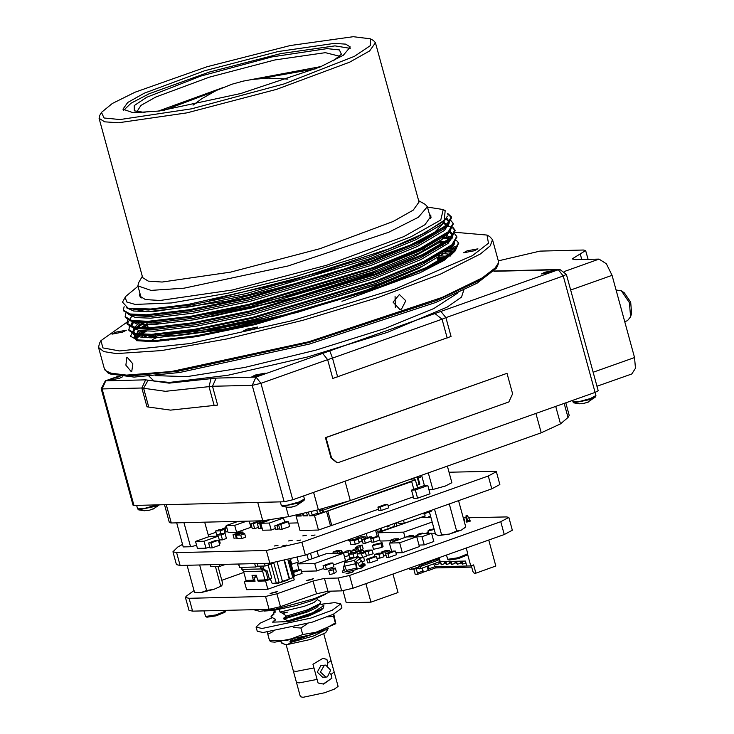 <?xml version="1.0" encoding="UTF-8"?>
<svg xmlns="http://www.w3.org/2000/svg" width="734" height="734" viewBox="0 0 734 734"><rect width="100%" height="100%" fill="white"/><g stroke="black" fill="none" stroke-linecap="round" stroke-linejoin="round"><path stroke-width="1.1" d="M439.905 260.524L444.125 260.019M497.469 266.148L496.166 268.387L476.999 283.26L435.611 302.491L309.372 344.017L179.573 372.533L134.157 377.047L110.082 374.001L107.825 372.744L132.12 375.817L177.958 371.257L308.95 342.484L436.354 300.573L478.118 281.159L497.469 266.148L498.423 263.589L498.432 261.157L492.56 239.679L489.697 236.522L487.046 235.045L455.218 232.32M152.277 339.576L156.14 337.888M474.467 250.716L477.953 248.844L467.118 250.89L463.622 252.762L474.467 250.716M127.193 322.006L100.962 340.668L102.989 347.934L119.569 350.925L190.335 343.512L292.215 320.63L394.929 289.077L472.329 255.744L488.431 243.211L487.046 235.045M448.226 232.816L446.887 232.935M254.276 328.905L257.762 327.034L246.927 329.08L243.44 330.951L254.276 328.905M122.881 332.062L126.367 330.19L115.532 332.236L112.045 334.108L122.881 332.062M197.051 336.585L160.407 340.86L137.928 339.925L132.441 332.676L133.065 331.731M133.634 331.006L135.01 329.548M136.441 328.254L143.68 323.079M439.437 242.266L445.611 242.706M446.373 242.798L448.336 243.119M341.952 301.344L419.747 272.883L444.006 260.46L455.401 250.707M134.478 337.227L135.836 333.631M137.561 331.695L138.809 330.548M141.231 328.63L147.35 324.593M439.336 246.294L439.978 246.312M448.951 247.129L449.988 247.34M450.327 247.413L450.823 247.523M453.328 248.138L455.475 249.432M138.02 336.484L144.58 331.172M443.932 250.551L445.281 250.643M446.336 250.734L453.768 252.166M149.286 337.796L155.177 334.374M437.565 258.616L444.657 258.689M151.672 341.136L152.076 340.888M134.285 336.722L134.983 333.465M139.708 328.548L147.075 323.566M439.06 245.266L442.859 245.431M449.96 246.367L450.924 246.596M452.566 247.101L455.686 248.789M135.616 338.567L142.965 331.062M146.516 328.704L148.195 327.676M439.07 253.459L440.675 253.478M442.318 253.514L451.107 254.359M147.479 337.741L153.25 334.264M437.281 257.588L446.153 257.753M438.409 261.699L439.501 261.68M100.962 340.668L99.439 343.283L98.585 347.457L104.457 368.936L107.825 372.744M98.585 347.457L103.797 351.632L116.376 353.586L161.452 350.577L226.944 338.888L302.885 320.299L377.707 297.646L440.033 274.36L480.357 254.01L490.202 245.927L492.56 239.679M105.191 370.367L112.174 373.826L125.909 375.184L171.481 371.487L308.757 341.787L442.042 297.472L483.146 277.461L494.285 269.295L498.533 262.763M127.321 357.43L132.891 363.853L131.753 371.523L131.202 371.624L125.863 365.128L126.78 357.531L127.321 357.43M401.489 309.087L399.727 309.418L393.039 302.16L399.369 294.563L405.847 300.802L401.489 309.087M395.342 307.629L395.094 296.573M450.245 251.276L449.878 250.285M137.836 336.686L139.488 335.319M139.946 334.952L140.919 334.236M443.189 251.01L444.63 251.065M445.822 251.12L453.135 251.964M150.397 337.814L153.323 336.154M437.748 259.267L443.804 259.203M132.441 332.676L135.074 329.575M136.561 328.263L144.02 323.088M443.152 243.385L445.455 243.532M136.781 333.153L139.827 330.713M142.791 328.676L144.029 327.887M448.07 247.771L449.731 247.973M451.557 248.248L454.869 249.046M136.203 338.915L140.13 335.438M140.689 335.016L146.369 331.245M442.391 251.505L443.868 251.542M445.162 251.588L453.447 252.505M144.084 337.53L149.103 334.392M438.914 255.625L442.051 255.597M447.712 255.781L448.997 255.872M449.823 255.946L450.419 256.001M151.424 337.814L154.461 336.126M437.886 259.781L442.96 259.708M153.993 341.108L154.544 340.805M418.508 267.974L367.321 289.802L297.142 311.886L226.421 328.612L174.123 335.594L165.095 335.493M159.443 334.713L157.26 334.034M429.95 265.736L424.711 269.176M173.756 339.741L168.655 339.723M157.379 337.668L155.461 335.42M438.033 260.313L437.959 262.533M424.224 265.286L418.27 268.69L367.468 290.315L297.279 312.4L226.558 329.126L174.261 336.108L162.297 335.713M159.425 335.181L155.103 333.062M432.262 264.589L428.463 267.387M168.783 340.237L160.553 339.291M156.782 337.686L155.599 335.933M438.17 260.827L438.281 262.359M160.902 333.759L169.15 333.878L210.227 329.327L265.781 317.914L381.258 283.186M437.271 255.414L438.969 253.514M193.923 319.85L308.096 294.517L366.119 276.085L410.939 257.983M430.234 217.154L430.693 217.328M140.451 296.729L140.763 296.343M140.295 297.233L140.699 296.141M139.9 293.215L139.497 295.875L145.387 299.536L160.012 300.481L232.183 290.031L326.667 265.277L403.773 236.623L424.968 224.677L431.078 216.108L429.381 214.025M138.001 286.251L125.734 296.444L125.239 297.453L126.688 301.977L135.184 304.472L171.508 302.968L227.834 293.215L294.251 276.92L359.091 256.946L410.967 236.807L440.758 220.035L443.217 209.585L427.472 207.061M430.179 216.943L431.087 217.677M125.193 297.362L122.486 302.169L128.065 308.197L150.773 309.023L188.188 304.417L289.673 281.416L389.286 248.771L424.463 233.128L444.263 220.264L445.143 210.658L443.217 209.585M125.734 296.444L124.771 298.261M447.327 216.209L442.529 223.971L415.664 239.871L369.147 258.918L247.431 295.031L190.803 306.729L148.809 311.629L133.698 311.023L126.624 307.794M446.483 219.484L448.694 221.512M449.107 223.732L444.309 230.494L417.453 246.395L370.927 265.442L249.211 301.555L192.583 313.253L150.598 318.152L135.542 317.556L128.441 314.372M447.254 225.255L444.988 224.714L447.116 225.448M450.887 229.192L446.098 237.009L419.233 252.918L372.716 271.965L251 308.078L194.372 319.776L152.378 324.676L136.414 323.914L129.89 320.125M131.9 315.189L132.652 314.391M448.318 231.733L448.905 231.972M449.116 232.063L452.263 234.559M452.676 236.779L447.878 243.532L421.022 259.441L374.496 278.489L252.78 314.602L196.152 326.3L154.168 331.199L139.111 330.603L132.01 327.41M131.57 325.795L134.441 320.914M444.804 236.981L450.685 238.495M454.465 243.303L449.667 250.055L422.802 265.965L376.285 285.012L254.57 321.125L197.941 332.814L155.947 337.723L139.983 336.961L133.46 333.163L134.561 329.355M135.551 328.135L142.965 322.226M438.703 242.835L444.795 243.257M451.887 244.78L452.474 245.018M452.685 245.11L455.832 247.606M135.212 338.227L138.01 333.961M138.139 333.832L141.589 330.933M144.809 328.704L147.947 326.758M445.327 249.652L446.575 249.78M449.492 250.211L454.254 251.542M143.378 337.457L147.883 334.41M438.574 255.827L448.364 256.304M155.122 337.75L155.975 337.282M444.263 220.264L442.079 222.338L415.215 238.238L368.697 257.285L246.982 293.398L190.354 305.096L148.369 309.996L129.835 308.574M446.988 218.475L448.575 220.668L446.419 226.32M447.758 214.19L451.575 217.659L448.043 224.843L443.859 228.861L417.004 244.761L370.486 263.809L248.771 299.922L192.143 311.62L150.149 316.519L133.102 315.519L129.12 314.547L123.45 310.491M131.294 314.987L128.918 313.739M444.538 223.081L447.823 224.375M449.988 230.164L448.208 232.843M453.227 223.778L449.832 231.366L445.648 235.385L418.784 251.285L372.266 270.332L250.551 306.445L193.923 318.143L151.938 323.043L134.891 322.043L130.698 320.253M130.542 314.684L130.946 314.143M450.034 231.155L452.144 233.715L448.676 240.752L447.428 241.908L420.573 257.808L374.056 276.856L252.34 312.968L195.712 324.667L153.718 329.566L136.671 328.566L132.689 327.593L127.101 323.951L131.606 316.565M134.863 328.025L131.221 325.015L132.735 320.666M447.281 235.917L451.392 237.421M453.557 243.211L451.777 245.881M456.796 236.825L453.401 244.404L449.217 248.431L422.353 264.332L375.836 283.379L254.12 319.492L197.492 331.19L155.507 336.089L138.46 335.089L134.469 334.117L128.89 330.474L129.377 326.391M136.652 334.548L133.01 331.539L133.46 328.786M134.111 327.731L139.359 322.786M140.249 322.134L140.836 321.721M440.629 241.312L446.667 241.954M453.603 244.202L454.117 244.569M455.713 246.762L453.557 252.404M458.585 243.349L455.181 250.927L450.997 254.955L421.655 272.03M134.717 337.631L136.304 333.713M142.029 328.658L147.506 325.134M447.318 248.303L448.456 248.477M450.85 248.964L454.961 250.468M141.203 337.172L144.937 334.401M438.418 254.193L439.418 254.203M449.107 254.826L450.236 255.001M151.69 337.814L155.525 335.658M438.143 260.726L441.207 260.726M447.639 213.42L451.355 216.842L446.538 225.21L419.086 241.458L371.532 260.909L247.11 297.811L189.225 309.757L146.305 314.758L129.991 313.969L123.312 310.087L124.119 306.656M451.126 220.842L453.144 223.356L448.327 231.733L420.866 247.982L373.312 267.433L248.899 304.335L191.014 316.271L148.094 321.281L131.781 320.492L125.101 316.611L125.808 313.345M445.033 224.879L448.511 225.567M452.915 227.366L454.924 229.88L450.107 238.247L422.656 254.496L375.102 273.956L250.679 310.858L192.794 322.795L149.874 327.804L133.56 327.015L126.881 323.134L127.936 319.336M132.019 315.225L133.028 314.436L132.946 315.482M454.695 233.889L456.713 236.412L451.896 244.771L424.435 261.02L376.881 280.48L252.468 317.382L194.583 329.318L151.663 334.328L135.34 333.539L128.661 329.658M133.799 321.749L134.808 320.96M444.446 237.467L452.08 238.614M456.484 240.413L458.493 242.926L453.676 251.294L426.225 267.543L378.671 287.003L254.248 323.896L196.363 335.842L153.443 340.851L137.13 340.062L130.45 336.181L134.35 329.263M146.552 328.704L148.222 327.759M444.309 250.312L445.703 250.367M446.749 250.422L453.181 251.129M151.195 341.136L151.608 340.906M448.043 224.843L419.307 242.266L371.753 261.726L247.34 298.628L189.455 310.565L146.534 315.574L129.12 314.547M449.832 231.366L421.087 248.789L373.533 268.249L249.12 305.142L191.235 317.088L148.314 322.098L130.9 321.07L125.321 317.427L125.101 316.611M445.254 225.696L446.731 225.944M448.135 226.237L450.236 226.824M452.649 227.879L455.144 230.696L451.612 237.889L450.327 239.064L422.876 255.313L375.322 274.773L250.909 311.666L193.024 323.611L150.103 328.621L132.689 327.593M447.639 232.311L448.52 232.467M453.401 244.404L424.656 261.836L377.102 281.296L252.689 318.189L194.804 330.135L151.883 335.144L134.469 334.117M135.038 321.776L135.973 321.079M443.831 238.22L450.3 238.99M455.181 250.927L426.445 268.36L378.891 287.82L254.478 324.712L196.593 336.658L153.672 341.668L136.258 340.64M138.607 334.823L144.047 331.135M452.823 251.854L453.869 252.037M437.308 257.68L442.226 257.588M544.784 272.204L541.554 273.938L551.592 272.048L554.821 270.314L544.784 272.204M119.963 376.56L112.513 378.496L109.274 380.23L119.321 378.331L122.477 376.799M255.12 375.065L251.881 376.799L261.919 374.9L265.157 373.166L255.12 375.065M118.229 376.34L105.797 380.753L102.081 388.947L141.882 387.983L147.02 406.774L170.536 410.104L217.585 405.076L212.447 386.286L252.248 385.332L260.919 383.322L327.612 359.642L332.759 378.432L451.006 336.438L445.868 317.648L563.262 275.966L566.336 274.314L598.201 390.791L595.118 392.442L292.783 499.799L284.113 501.808L133.937 505.414L133.056 505.212L101.191 388.745L102.081 388.947L133.937 505.414M336.878 462.659L331.016 458.053L325.419 437.602L325.96 437.583L331.557 458.044L337.145 462.659L338.704 462.374L508.882 401.948L512.598 393.754L507.001 373.294L325.96 437.583M507.001 373.294L325.419 437.602M196.611 545.316L190.565 546.729L183.243 546.913L176.665 522.883M208.695 536.747L204.713 522.204M190.565 546.729L183.995 522.709M424.445 485.642L421.6 475.247M447.336 466.108L451.878 482.733L445.465 486.036L432.877 489.486L428.326 472.861M428.904 489.578L432.877 489.486M572.392 400.516L573.804 402.856L590.292 399.434L595.549 396.911L587.989 401.948M579.236 403.783L582.842 403.608L588.228 402.131M280.333 501.9L281.287 505.368L282.324 506.359L298.811 502.937L304.069 500.414L296.508 505.451M287.765 507.286L291.361 507.111L296.756 505.625M136.652 505.35L137.597 508.827L138.643 509.818L155.122 506.387L158.939 504.818M144.075 510.736L149.754 510.176L152.828 508.901M166.233 504.643L171.261 523.012L169.398 522.59L164.499 504.68M171.261 523.012L262.781 520.81L257.762 502.441M345.044 481.238L350.329 500.551L318.4 509.8L288.664 516.681L262.781 520.81M350.329 500.551L541.206 432.776L535.921 413.462M565.804 402.856L569.245 415.426L567.988 417.49L560.482 423.839L541.206 432.776M564.593 271.36L599.054 259.12L575.658 259.68L572.162 258.9L585.668 250.578L583.337 250.055L539.94 251.101L498.34 260.827M593.127 372.23L634.534 357.531L612.055 275.351L570.639 290.058M599.054 259.12L606.385 263.79L612.055 275.351M634.534 357.531L635.415 368.266L631.79 373.936L596.971 386.304M616.074 290.031L621.414 290.893L629.368 302.647L630.607 316.794L627.515 320.648L624.717 321.639M621.414 290.893L624.395 292.903L630.68 302.188L631.653 313.354L630.607 316.794M449.015 472.265L494.019 471.182L496.349 471.705L499.854 484.523L491.78 488.853L305.381 555.042L269.828 563.272L180.096 565.428L176.454 564.611L172.949 551.794L177.821 547.059L182.546 544.38M243.541 571.327L241.89 569.336L242.569 569.318M241.422 567.602L241.89 569.336M239.486 566.648L238.293 564.024M277.241 562.446L282.462 581.521L279.214 582.668L273.819 562.95L265.13 566.033L257.964 566.208L255.643 567.033L239.697 567.419L238.761 564.015M311.216 511.46L312.216 515.13L309.372 515.791L314.565 515.672L411.71 481.632L410.324 481.669L415.343 479.88L412.38 480.55M411.572 478.807L412.49 480.779L323.676 512.314L322.171 508.901M319.336 509.579L320.519 513.167L323.676 512.314M320.519 513.167L317.565 513.24L312.216 515.13M302.509 513.479L303.179 515.938L307.372 515.607M303.179 515.938L307.436 515.837L306.537 512.543M496.349 471.705L488.275 476.045L301.876 542.233L266.323 550.454L176.591 552.61L172.949 551.794M208.208 534.976L215.97 532.223M297.022 540.765L300.784 540.05L297.022 540.765M282.764 545.821L286.535 545.114L282.764 545.821M311.28 535.701L315.042 534.985L311.28 535.701M302.775 535.903L306.537 535.196L302.775 535.903M274.259 546.032L278.021 545.316L274.259 546.032M288.517 540.967L292.279 540.252L288.517 540.967M297.912 522.892L288.673 523.122M251.01 524.021L250.01 524.048M209.667 546.885L205.96 548.197L197.455 548.399L195.547 541.417L209.796 536.352L218.31 536.15L220.218 543.132L219.301 543.463M249.221 521.14L250.9 527.296L236.651 532.361L228.136 532.563L226.228 525.581L237.981 521.406M275.415 528.526L271.176 530.031L262.671 530.242L260.763 523.25L269.057 520.305M418.151 478.091L420.353 477.311L419.949 475.834M381.185 510.525L388.671 507.873L387.717 504.377L385.378 504.432L377.891 507.093L378.845 510.58L381.185 510.525L380.23 507.038L387.717 504.377M257.377 523.645L259.717 523.59L267.204 520.938L264.864 520.993L257.377 523.645L258.726 528.581L262.102 528.159M261.111 522.324L260.781 521.103L258.441 521.158L250.955 523.81L252.303 528.746L254.643 528.691L258.396 527.361M278.498 524.553L274.7 525.902L275.654 529.398L279.645 528.755M233.027 534.747L235.366 534.691L242.853 532.031L240.513 532.086L233.027 534.747L233.99 538.242L237.054 537.921M212.282 547.821L219.769 545.169L218.42 540.233L210.933 542.894L212.282 547.821L209.942 547.885L208.594 542.949L210.933 542.894M224.742 532.113L227.834 531.453M222.503 539.866L226.421 538.472L225.072 533.545L221.154 534.939L222.503 539.866L219.347 539.94M225.32 534.435L224.017 529.489L220.099 530.884L220.851 533.646M237.266 538.692L241.734 538.582L245.651 537.187L244.697 533.701L240.229 533.801L236.311 535.196L237.266 538.692M413.756 498.303L417.582 498.212L430.06 493.78L427.812 485.559L423.977 485.651L411.508 490.083L413.756 498.303M280.792 524.315L278.452 524.37L279.801 529.297L282.14 529.242L289.618 526.581L288.269 521.654L280.783 524.315L282.14 529.242M300.573 514.516L296.059 516.112L299.995 530.499L318.492 530.049L378.469 509.212M388.103 505.79L413.352 496.826M326.566 511.405L330.502 525.783M327.951 511.369L331.887 525.755M411.71 481.632L413.793 489.266M218.31 536.15L204.052 541.215L205.96 548.197M204.052 541.215L195.547 541.417M246.496 521.204L234.733 525.379L236.651 532.361M234.733 525.379L226.228 525.581M282.599 518.011L283.517 517.984L284.664 522.158M283.517 517.984L269.268 523.048L271.176 530.031M269.268 523.048L260.763 523.25M377.891 507.093L380.23 507.038M259.717 523.59L261.065 528.526M260.781 521.103L253.294 523.755L254.643 528.691M250.955 523.81L253.294 523.755M274.7 525.902L278.691 525.26M277.039 525.847L278.002 529.342M242.853 532.031L243.321 533.728M235.366 534.691L236.33 538.187M208.594 542.949L216.08 540.288L218.42 540.233M226.356 526.03L225.833 526.214L226.164 527.434M225.833 526.214L226.402 526.205M226.687 527.251L222.741 528.654L226.879 527.957M225.081 528.59L226.035 532.086M222.741 528.654L222.98 529.517M221.154 534.939L216.686 535.04L220.613 533.655L225.072 533.545M216.686 535.04L216.998 536.178M220.099 530.884L215.631 530.985L219.549 529.599L224.017 529.489M215.631 530.985L216.741 535.022M236.311 535.196L240.77 535.086L241.734 538.582M240.77 535.086L244.697 533.701M411.508 490.083L415.334 489.991L417.582 498.212M415.334 489.991L427.812 485.559M278.452 524.37L285.93 521.709L288.269 521.654M415.343 479.88L417.545 487.936M414.178 479.908L413.673 478.063M314.565 515.672L318.492 530.049M296.059 516.112L301.252 515.993L300.417 513.956M416.848 485.376L419.83 484.201L417.747 476.614M316.73 510.185L317.565 513.24M322.868 512.332L321.822 508.983M303.243 513.305L303.894 515.69M289.086 559.923L293.839 577.291L289.591 578.988L284.664 560.978M265.13 566.033L264.405 563.4M257.964 566.208L257.239 563.574M255.643 567.033L254.716 563.629M291.958 570.41L292.802 570.116L290.536 561.804M289.829 562.639L290.903 559.455M268.139 564.969L271.718 578.062L269.332 578.915L267.13 570.859L264.992 571.024L262.35 568.841L261.607 566.125M259.726 566.162L262.579 571.107L265.011 579.979L269.332 578.915M265.011 579.979L257.652 580.163L256.304 575.227L252.046 575.328L253.395 580.264L254.652 579.814M253.395 580.264L246.037 580.438L243.605 571.566L262.579 571.107M255.23 575.254L255.616 576.649M241.266 567.373L243.605 571.566M279.214 582.668L272.204 583.429L270.158 578.621M289.591 578.988L282.425 581.392M263.011 566.088L263.754 568.813L266.396 570.997M265.763 571.006L267.928 578.942M289.159 578.998L284.26 561.07M431.115 510.396L431.335 511.194L423.848 513.855L423.628 513.057M423.848 513.855L421.49 513.818M225.641 564.336L219.805 566.4L219.282 564.483M219.805 566.4L210.878 566.62L210.355 564.703M424.729 513.543L425.078 515.874L404.379 523.223L398.837 523.36L398.305 522.048M404.379 523.223L403.443 520.222M389.323 525.232L388.956 526.379L387.286 526.948M387.543 525.865L387.176 527.012L386.745 526.159M394.341 526.406L381.992 530.921L377.248 531.177M356.192 563.18L355.577 563.694L354.339 560.409L344.384 562.721L344.714 566.208L355.577 563.694L356.44 568.098L346.485 570.401L346.852 571.758L356.816 569.456L356.44 568.098L356.935 567.676L357.311 569.034L361.88 567.978L361.651 566.721L359.284 566.299L358.403 563.464L355.852 561.941L356.935 567.676M356.816 569.456L357.311 569.034M355.678 561.987L359.1 559.198L361.66 560.712L362.532 563.556L364.899 563.978L365.137 565.226L361.88 567.978M344.558 564.611L343.521 566.905L343.943 570.602L342.338 571.19L342.778 572.401L346.778 571.474M419.013 545.05L424.206 544.931L433.831 541.509L431.583 533.297L422.646 533.508L413.361 536.802M383.579 555.785L386.167 555.73M376.955 558.216L379.928 558.143L383.845 556.748L382.836 553.051L378.368 553.161L374.45 554.555L374.982 556.528M362 561.813L364.624 560.877L363.614 557.179L358.853 557.39M366.22 555.188L369.211 555.115L373.129 553.73L372.12 550.032L367.651 550.133L363.734 551.528L363.981 552.445M363.449 557.179L366.468 556.106L365.459 552.408L360.99 552.519L357.073 553.913L357.908 556.987M348.696 554.133L353.155 554.023L357.082 552.629L352.614 552.739L348.696 554.133L349.705 557.831L354.173 557.721L357.761 556.445M350.806 544.408L355.274 544.298L359.192 542.903L358.183 539.206L353.715 539.316L349.797 540.71L350.806 544.408M358.926 541.921L362.578 541.72M431.766 533.994L435.198 533.205M381.964 547.344L383.084 546.399L382.065 542.701L373.615 544.656L372.496 545.601L380.946 543.646L381.964 547.344L373.514 549.298L372.496 545.601M361.247 550.316L363.128 548.72L362.119 545.023L357.687 546.05L355.559 547.858L355.843 548.913M329.777 574.575L334.199 573.548L336.337 571.749L335.319 568.052L330.896 569.07L328.759 570.878L329.777 574.575M343.53 553.014L347.953 551.986L350.09 550.188L345.668 551.216L343.53 553.014L344.54 556.711L349.09 555.583M386.634 557.436L388.974 557.381L396.452 554.721L395.442 551.023L393.103 551.087L385.616 553.739L386.634 557.436M367.67 562.895L370.009 562.84L377.487 560.189L376.478 556.491L374.138 556.546L366.651 559.198L367.67 562.895M324.061 569.428L326.401 569.373L333.887 566.721L332.878 563.015L330.539 563.079L323.052 565.731L324.061 569.428M293.527 576.126L302.05 573.447L301.032 569.749L298.692 569.804L292.407 572.043M378.689 535.792L370.67 538.462L371.679 542.16L374.019 542.105L379.845 540.031M361.981 539.573L364.321 539.518L371.808 536.857L369.468 536.912L361.981 539.573L363 543.27L365.339 543.215L371.376 541.068M348.411 539.765L348.65 540.674L349.99 540.637M354.724 539.288L356.852 538.536M301.454 571.291L316.684 570.924L323.786 568.4M333.41 564.987L345.549 560.675L343.521 553.28L314.657 563.529L316.684 570.924M425.417 533.444L428.362 532.398M430.84 517.241L420.986 517.479L377.863 532.792L380.12 541.013L390.534 540.756M466.099 521.085L469.953 520.167L470.21 521.112L466.356 522.03L465.998 515.864L467.347 515.525L465.998 515.864M464.035 520.507L464.631 520.287L464.897 521.241L464.292 521.452M297.178 557.702L298.371 562.033L291.233 564.373M416.728 536.728L399.626 542.802L389.415 543.041L406.526 536.967L416.728 536.728L419.426 546.582L402.324 552.656L395.929 552.812M194.024 590.549L186.216 596.21L185.445 597.476L189.097 598.302L265.57 596.458L276.947 593.824L313.033 581.016L324.419 578.383L338.2 578.043L349.577 575.41L500.771 521.727L508.846 517.397L506.515 516.874L468.622 517.782M466.035 517.846L463.319 517.91M416.618 519.03L416.15 519.048M243.853 572.447L221.76 580.291M275.571 592.439L277.314 591.503L270.149 593.467L275.571 592.439M311.776 579.585L313.519 578.649L306.362 580.612L311.776 579.585M351.485 572.639L353.228 571.703L346.072 573.658L351.485 572.639M247.376 580.41L244.349 581.484L246.596 589.705L267.855 589.191L294.233 579.823L293.6 577.511M257.836 580.154L258.102 581.154L265.607 580.97L267.855 589.191M265.607 580.97L270.341 579.291M275.415 583.356L277.947 583.539L280.012 582.383M285.324 580.365L285.462 580.869L287.636 580.099L287.499 579.585M285.462 580.869L280.085 582.64M256.808 577.089L253.927 577.163L255.037 581.227L244.349 581.484M270.213 578.805L269.598 578.814M260.166 580.099L258.102 581.154M277.819 583.08L277.947 583.539M256.68 576.621L253.927 577.163M314.657 563.529L297.435 563.941L299.032 569.795M297.435 563.941L326.3 553.693L343.521 553.28M377.863 532.792L403.599 532.178L432.142 522.039M403.599 532.178L405.012 537.325M466.42 515.855L467.714 522.002M469.953 520.167L467.347 515.525M464.631 520.287L463.337 517.975M317.07 550.895L318.584 556.436M312.023 558.757L310.51 553.225M308.436 560.033L306.922 554.5M425.28 517.378L424.821 516.543L423.463 516.883L424.821 516.543M423.995 517.406L423.894 516.874M423.472 517.424L423.463 516.883M430.601 517.25L430.133 516.415L428.784 516.754L430.133 516.415M429.317 517.277L429.207 516.745M428.794 517.296L428.784 516.754M291.811 564.363L290.875 560.932M366.211 533.444L367.358 537.664M375.569 530.122L377.221 536.132M389.415 543.041L391.745 551.564M399.626 542.802L402.324 552.656M185.445 597.476L188.959 610.293L192.602 611.11L269.075 609.275L280.452 606.642L316.537 593.824L327.924 591.191L341.705 590.861L353.082 588.228L504.276 534.545L512.36 530.205L508.846 517.397M253.597 609.642L259.735 611.358L274.727 609.404L314.583 598.595L331.548 591.109M279.315 609.495L280.003 612.037L304.059 606.339L313.923 602.486L317.317 599.77L316.996 598.605M273.865 610.404L274.186 611.569L275.287 612.156L274.773 610.275M280.003 612.037L282.205 613.064L287.407 612.11L282.957 613.523L286.425 616.101L307.619 609.78L320.556 603.394L320.73 601.504L317.262 599.568M274.131 611.367L273.617 613.321L275.287 612.156M282.205 613.064L287.407 612.11M282.269 613.312L282.957 613.523M273.479 613.257L273.929 614.202L273.617 613.321M286.425 616.101L283.608 618.202L304.353 612.202L318.785 605.119L320.556 603.394M283.608 618.202L283.838 619.065L307.775 611.853L316.822 607.596L319.703 604.229M283.838 619.065L288.067 620.771L288.288 621.588L309.739 614.909L323.299 607.991L323.887 605.532L312.868 612.752L288.067 620.771M275.067 619.037L275.507 619.955L275.268 619.101L270.91 616.89L273.929 614.202M271.452 616.01L273.635 613.798M319.987 603.944L323.877 605.532M288.288 621.588L272.589 622.138L275.204 619.551M323.299 607.991L320.813 610.431L308.519 616.101L288.095 621.771M321.153 604.229L334.832 602.605L340.787 603.944L332.236 610.193L310.785 618.12L262.056 628.451L256.102 627.111L260.093 623.184L271.938 617.817M340.787 603.944L341.916 608.055L333.355 614.303L311.913 622.23L263.185 632.561L257.23 631.222L256.102 627.111M267.369 632.286L267.782 634.231L273.03 631.561M293.196 627.451L300.94 628.038L307.537 623.561M327.3 616.872L333.557 616.45L333.117 614.413M267.782 634.231L269.562 640.727L271.415 641.865M333.832 614.083L335.833 623.744L335.328 622.955L319.822 631.653L302.72 634.534L286.939 640.534L269.562 640.727M302.72 634.534L300.94 628.038M335.833 623.744L308.913 635.259L274.911 642.131L271.534 641.901M292.224 639.553L289.902 641.213L291.003 642.342L287.856 644.443L285.141 644.507L281.526 642.645M280.269 641.681L281.562 642.112L281.645 643.057M316.886 632.754L289.902 641.213M323.483 630.378L290.132 642.066M328.199 628.442L314.014 635.873L291.003 642.342M287.856 644.443L310.711 639.369L325.749 632.68L328.089 628.662M282.039 643.278L285.141 644.507M286.086 644.48L293.325 670.904L295.949 671.417L313.941 667.912L312.959 664.307L322.942 658.288L326.869 659.371L327.859 662.976L331.043 660.582L323.841 634.204M331.043 660.582L334.181 671.995L331.006 674.482L330.392 673.775M327.557 665.49L327.859 662.976M313.941 667.912L317.088 679.418L299.096 682.923L296.435 682.326L293.325 670.904M325.997 677.133L322.621 677.216L317.317 672.151L320.905 665.444L325.703 665.096L330.667 670.151L327.447 676.867L325.997 677.133L320.354 672.105L324.3 665.362L325.703 665.096M317.088 679.418L318.079 683.033L323.566 684.079L331.988 678.088L331.006 674.482M323.171 684.079L331.988 678.088M326.869 659.371L322.575 658.297M335.328 622.955L333.557 616.45M296.435 682.326L300.371 696.704L303.023 697.3L324.694 692.712L334.319 689.153L338.108 686.382L334.181 671.995M272.589 622.138L275.507 619.955M422.307 568.043L423.151 571.116L422.674 572.529L416.995 574.548L415.297 574.584L413.673 568.657M416.995 574.548L417.398 572.887L416.343 569.015M423.151 571.116L417.398 572.887M439.088 562.088L438.996 563.804L435.721 564.822L434.923 563.565M435.657 563.299L436.143 564.813M444.419 561.593L444.318 563.675L441.464 564.685L439.336 561.996M440.492 561.694L441.464 564.685M449.74 561.464L449.63 563.547L446.355 564.574L444.483 561.593M445.813 561.565L446.777 564.556M455.052 561.345L454.952 563.418L451.667 564.446L449.795 561.464M451.126 561.437L452.098 564.428M460.374 561.216L460.264 563.29L457.41 564.308L455.108 561.336M456.447 561.308L457.41 564.308M465.64 561.914L465.576 563.161L462.301 564.189L460.429 561.207M461.759 561.18L462.732 564.18M471.366 565.923L434.51 566.804L429.124 568.722L428.463 569.602L427.527 566.189M471.687 567.098L435.528 567.969L433.73 563.987M422.747 572.364L428.17 570.437L427.05 566.354M428.17 570.437L428.463 569.602M435.528 567.969L428.427 570.492M471.32 565.74L472.907 571.547L474.21 573.171L475.907 573.126L473.659 564.914L470.806 565.923L466.769 566.024L465.42 561.088L440.07 561.703M488.752 540.05L495.863 566.042L475.907 573.126M470.806 565.923L467.586 554.142M440.005 561.556L420.848 568.566L414.857 568.887M421.683 566.015L437.969 560.262L438.125 558.033M420.894 564.152L421.573 566.079L421.729 563.859M343.017 590.751L346.301 602.761L370.973 602.174L365.908 583.677M392.993 574.052L398.057 592.549L370.973 602.174M419.105 564.785L419.591 566.565L412.104 569.217L409.765 569.272L409.471 568.208M412.104 569.217L411.618 567.446M350.549 539.004L350.907 540.316M358.036 536.343L358.403 537.673M364.321 539.518L365.339 543.215M371.808 536.857L372.11 537.949M370.67 538.462L373.01 538.407L374.019 542.105M373.01 538.407L378.836 536.334M292.242 571.456L296.775 569.85L292.049 570.749M296.775 569.85L296.931 570.428M292.508 572.428L293.554 572.41L294.563 576.107M293.554 572.41L301.032 569.749M323.052 565.731L325.391 565.675L326.401 569.373M325.391 565.675L332.878 563.015M366.651 559.198L368.991 559.143L370.009 562.84M368.991 559.143L376.478 556.491M385.616 553.739L387.956 553.684L388.974 557.381M387.956 553.684L395.442 551.023M340.915 553.344L342.549 551.959L337.612 553.427M342.549 551.959L342.916 553.298M347.953 551.986L348.971 555.684M350.09 550.188L350.953 553.326M351.412 551.243L355.843 550.216L357.972 548.417L353.549 549.445L351.412 551.243L351.889 552.996M355.843 550.216L356.183 551.463M357.972 548.417L358.577 550.61M421.518 533.912L422.472 533.104L418.05 534.132L415.976 535.875M328.759 570.878L333.19 569.85L334.199 573.548M333.19 569.85L335.319 568.052M355.559 547.858L359.981 546.83L360.935 550.326M359.981 546.83L362.119 545.023M380.946 543.646L382.065 542.701M434.014 528.856L429.087 529.994L427.968 530.939L434.189 529.498M427.968 530.939L428.628 533.37M356.77 538.242L361.238 538.141L365.165 536.747L360.697 536.857L356.77 538.242L357.045 539.233M361.238 538.141L362.247 541.839M365.165 536.747L365.587 538.288M349.797 540.71L354.265 540.6L355.274 544.298M354.265 540.6L358.183 539.206M332.988 552.023L337.457 551.913L341.374 550.518L336.906 550.628L332.988 552.023L333.401 553.528M337.457 551.913L337.814 553.243M341.374 550.518L341.815 552.133M355.357 551.757L359.825 551.647L363.743 550.252L359.275 550.362L355.357 551.757L355.605 552.665M359.825 551.647L360.137 552.821M363.743 550.252L364.055 551.408M390.396 540.27L394.864 540.16L398.782 538.765L394.323 538.875L390.396 540.27L391.002 542.481M394.864 540.16L395.103 541.022M398.782 538.765L398.975 539.472M353.155 554.023L354.173 557.721M357.082 552.629L357.394 553.794M357.073 553.913L361.532 553.803L362.468 557.207M361.532 553.803L365.459 552.408M363.734 551.528L368.202 551.418L369.211 555.115M368.202 551.418L372.12 550.032M359.412 558.574L359.862 559.161M359.697 558.565L363.614 557.179M374.45 554.555L378.909 554.445L379.928 558.143M378.909 554.445L382.836 553.051M381.285 552.124L385.754 552.014L389.671 550.619L385.212 550.729L381.285 552.124L381.552 553.087M385.754 552.014L386.176 553.546M389.671 550.619L390.093 552.151M394.837 523.278L396.222 523.241L396.975 526.003M396.222 523.241L398.461 522.452M416.765 536.838L421.958 536.71L424.206 544.931M421.958 536.71L431.583 533.297M409.801 536.893L413.407 535.609L409.581 535.701L397.149 540.297M397.103 540.132L397.654 540.123M413.407 535.609L413.701 536.682M344.173 569.648L342.338 571.19M364.899 563.978L361.651 566.721M344.714 566.208L346.485 570.401M344.384 562.721L348.622 559.134L358.587 556.831L354.339 560.409M352.137 558.757L349.265 559.482L352.137 558.757M359.688 559.152L358.587 556.831M352.155 558.73L349.311 559.51M429.372 511.892L435.519 534.38L438.859 535.756L441.556 534.792L449.428 534.058L456.667 531.003L461.53 530.058L465.751 526.783L458.594 500.643M434.546 509.176L441.556 534.792M449.263 503.955L456.667 531.003M464.989 527.572L461.53 530.058L449.428 534.058L438.207 535.655M187.106 565.263L194.519 592.384L200.914 592.595L206.667 590.466L213.989 589.319L221.796 585.824L222.549 583.145L217.98 566.446M199.685 564.96L206.667 590.466M215.383 566.51L220.677 585.842M221.76 585.851L213.989 589.319L200.914 592.595L194.914 592.549M446.465 555.069L447.731 559.317L458.071 557.767L467.769 553.84L466.283 548.032M467.769 553.84L467.035 555.097L458.31 558.629L448.997 560.033L447.731 559.317M203.979 610.844L205.63 616.505L215.97 614.945L225.668 611.027L225.577 610.321M225.668 611.027L224.934 612.284L216.209 615.817L206.896 617.211L205.63 616.505M142.332 276.342L138.533 282.856L137.909 285.921L150.984 290.425L184.096 288.214L288.022 265.965L388.791 232.21L418.426 217.255L427.381 206.731L425.28 204.41L418.701 200.74M375.487 42.765L419.059 202.024L413.26 210.144L393.167 221.475L320.088 248.633L230.531 272.094L162.122 281.994L148.268 281.104L142.68 277.636L99.118 118.376L104.696 121.844L118.55 122.734L186.959 112.834L276.516 89.374L349.595 62.216L369.688 50.885L375.487 42.765L373.478 40.553L370.358 38.81L370.395 45.636L354.467 56.334L283.985 83.942L191.565 108.852L120.018 119.514L104.072 117.945L101.512 112.357L99.714 115.449L99.118 118.376M101.512 112.357L112.265 103.512L135.084 92.2L207.144 66.702L290.38 45.526L353.238 36.7L370.358 38.81M334.273 43.434L345.668 44.168L350.265 47.022L343.228 55.289L319.96 67.033L240.844 93.53L159.26 110.99L133.258 112.733L122.991 109.192L127.762 102.512L144.277 93.2L204.373 70.868L278.021 51.573L334.273 43.434M350.237 48.352L334.952 45.893L280.81 53.6L209.438 71.987L149.103 93.769L131.001 103.2L123.688 110.329M144.956 112.495L134.294 110.843L134.258 105.586L146.534 97.338L200.822 76.079L272.011 56.894L327.116 48.673L339.402 49.884L341.374 54.188L333.034 61.032M339.64 56.279L325.309 52.674L275.094 59.949L209.346 77.171L155.7 97.108L140.956 105.421L136.845 111.751M158.003 111.155L223.099 87.511M253.065 79.318L321.125 66.528M315.648 68.831L261.671 78.364M215.2 91.08L163.884 110.348M159.773 320.501L217.961 312.464L294.004 294.618L369.037 271.378L424.435 248.523M442.786 236.889L445.263 234.174M152.947 311.693L228.127 300.958L327.089 275.378L410.168 245.202L434.684 232.247L444.052 222.54M209.309 300.582L337.842 267.873M413.361 239.119L428.005 231.247M132.735 308.977L146.846 311.693M458.025 292.838L433.776 308.583L384.543 328.612L315.666 350.21L244.587 367.468L186.931 376.615L155.36 375.634M463.787 290.113L461.512 297.132L447.153 307.051L387.515 332.328L307.84 356.935L227.861 375.303L169.572 382.386L153.947 380.937L149.02 376.221M118.064 376.313L105.32 380.836L145.598 379.799L169.114 383.13L216.163 378.102L255.964 377.138L558.308 269.782L493.881 271.332M595.118 392.442L563.262 275.966L558.308 269.782L559.859 269.497L494.12 271.075M284.113 501.808L252.248 385.332L255.964 377.138L260.919 383.322L292.783 499.799M331.016 458.053L331.557 458.044M145.598 379.799L141.882 387.983L165.398 391.314L212.447 386.286L216.163 378.102M148.158 380.157L143.616 388.231L148.754 407.021M211.034 378.643L208.97 386.662L214.108 405.443M447.162 337.979L442.024 319.189L445.868 317.648L440.914 311.464M337.64 376.863L332.502 358.082L442.024 319.189L435.234 313.739M322.657 353.458L327.612 359.642L332.502 358.082L329.869 351.155M572.759 401.874L578.814 401.672L590.292 398.553L595.935 395.534L595.549 396.911M281.287 505.368L287.333 505.166L298.811 502.056L304.463 499.028L304.069 500.414M137.597 508.827L143.653 508.625L156.856 504.864M288.664 516.681L286.067 507.157M313.638 492.395L318.4 509.8M560.482 423.839L555.721 406.434M564.143 403.443L567.988 417.49M581.805 259.533L580.264 253.909M301.876 542.233L305.381 555.042M266.323 550.454L269.828 563.272M176.591 552.61L180.096 565.428M488.275 476.045L491.78 488.853M300.674 513.901L301.252 515.993M308.363 512.121L309.372 515.791M348.09 501.34L322.749 510.332M319.932 511.029L322.29 510.194M417.114 476.843L419.224 484.532M292.829 577.832L288.003 560.189M242.624 569.4L261.598 568.951M276.369 583.328L271.066 563.923M263.754 568.813L262.35 568.841M380.918 528.223L381.992 530.921M394.057 526.645L394.341 523.452M380.9 531.177L379.863 528.599M376.322 529.856L377.313 531.269M359.1 559.198L355.852 561.941M353.082 588.228L349.577 575.41M504.276 534.545L500.771 521.727M192.602 611.11L189.097 598.302M269.075 609.275L265.57 596.458M280.452 606.642L276.947 593.824M316.537 593.824L313.033 581.016M327.924 591.191L324.419 578.383M341.705 590.861L338.2 578.043M422.013 568.153L422.784 570.969M428.353 565.896L429.124 568.722M439.593 561.905L438.501 557.904M438.29 558.794L421.894 564.62M420.848 568.566L419.747 564.556M419.197 568.942L418.637 566.896M414.903 569.052L414.692 568.299M344.136 570.373L343.686 570.749M362.532 563.556L359.284 566.299M363.486 564.171L360.238 566.923M361.66 560.712L358.403 563.464M138.689 335.805L136.836 337.612M451.942 251.634L453.823 252.092M155.498 335.576L155.636 336.089M438.079 260.478L438.226 260.992M439.437 246.633L439.207 245.817M148.47 328.667L147.406 324.767M446.538 233.201L446.171 234.476M445.868 235.192L438.482 243L413.169 256.973L378.184 271.213L296.747 296.995L211.062 316.749M445.611 226.989L444.318 222.264M139.506 321.299L146.818 322.786L158.379 323.134M133.46 333.163L133.01 331.539M132.781 314.262L131.854 315.17M134.57 320.786L133.643 321.694M132.57 322.74L131.634 323.657M447.777 237.559L450.823 238.302M136.35 327.309L135.515 328.126M130.9 321.07L134.891 322.043M451.612 237.889L448.676 240.752M131.322 308.996L128.065 308.197M123.312 310.087L123.532 310.904M126.881 323.134L127.101 323.951M451.355 216.842L451.575 217.659M453.144 223.365L453.364 224.182M454.924 229.889L455.144 230.705M456.713 236.412L456.933 237.22M458.493 242.936L458.713 243.743M336.603 462.677L337.145 462.659M105.32 380.836L101.191 388.745M566.336 274.314L559.859 269.497M582.842 403.608L584.915 403.223M573.804 402.856L579.548 403.801M595.1 392.451L595.935 395.534M291.361 507.111L293.444 506.726M282.324 506.359L288.067 507.295M303.619 495.955L304.463 499.028M147.672 510.57L149.754 510.176M138.643 509.818L144.378 510.754M153.067 509.084L159.48 504.799M585.668 250.578L588.072 259.386M413.967 477.962L414.499 479.898M388.956 526.379L387.176 527.012M377.203 531.242L376.239 529.884M394.452 526.434L394.736 523.314M264.286 611.009L274.112 610.367L295.518 605.715L311.684 600.651L325.547 594.256M271.461 615.936L270.91 616.881M281.361 642.048L281.553 642.745M440.18 561.593L439.115 557.684M437.969 560.262L421.573 566.079M414.728 569.006L414.545 568.355M344.558 564.538L344.163 564.868M430.674 218.769L427.381 206.731M141.203 297.967L137.909 285.921M287.921 79.134L268.13 78.043L252.212 79.446L243.266 81.135L231.953 84.254L216.356 90.511L201.777 98.769L192.996 105.1M438.547 262.212L437.492 258.35M156.094 337.713L155.122 334.163"/></g></svg>
